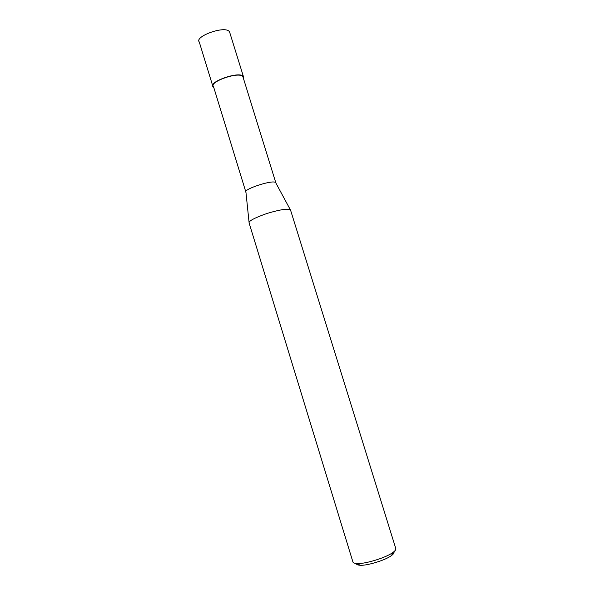 <?xml version="1.0" encoding="UTF-8"?>
<svg xmlns="http://www.w3.org/2000/svg" width="595" height="595" viewBox="0 0 595 595"><rect width="100%" height="100%" fill="white"/><g stroke="black" fill="none" stroke-linecap="round" stroke-linejoin="round"><path stroke-width="0.89" d="M213.828 87.666L212.936 86.573C208.049 81.798 241.823 69.972 243.586 77.09L243.489 78.592M212.936 86.573L199.236 41.925C194.104 36.265 227.647 24.306 229.737 32.487L243.586 77.09M213.449 86.424C208.726 81.798 241.369 70.374 243.072 77.253L275.879 182.977C274.95 178.589 241.801 189.686 245.921 192.252L213.449 86.424M356.39 563.487C356.271 564.499 357.513 565.086 360.124 565.25L357.089 563.524C354.486 563.383 353.088 562.855 352.909 561.94L249.082 222.902C248.688 220.976 254.675 217.822 267.043 213.441C280.669 209.403 288.501 208.28 290.538 210.072L290.561 210.147M357.089 563.524C364.274 564.239 385.962 557.865 393.027 552.398C395.147 550.829 396.077 549.579 395.824 548.657L395.794 548.553M360.124 565.25C366.446 565.89 385.329 560.341 391.525 555.529C393.704 553.893 394.463 552.651 393.793 551.818M249.126 222.991L245.951 192.311M290.561 210.169L275.901 183.044M395.824 548.657L290.538 210.072M391.525 555.529L393.027 552.398"/></g></svg>

